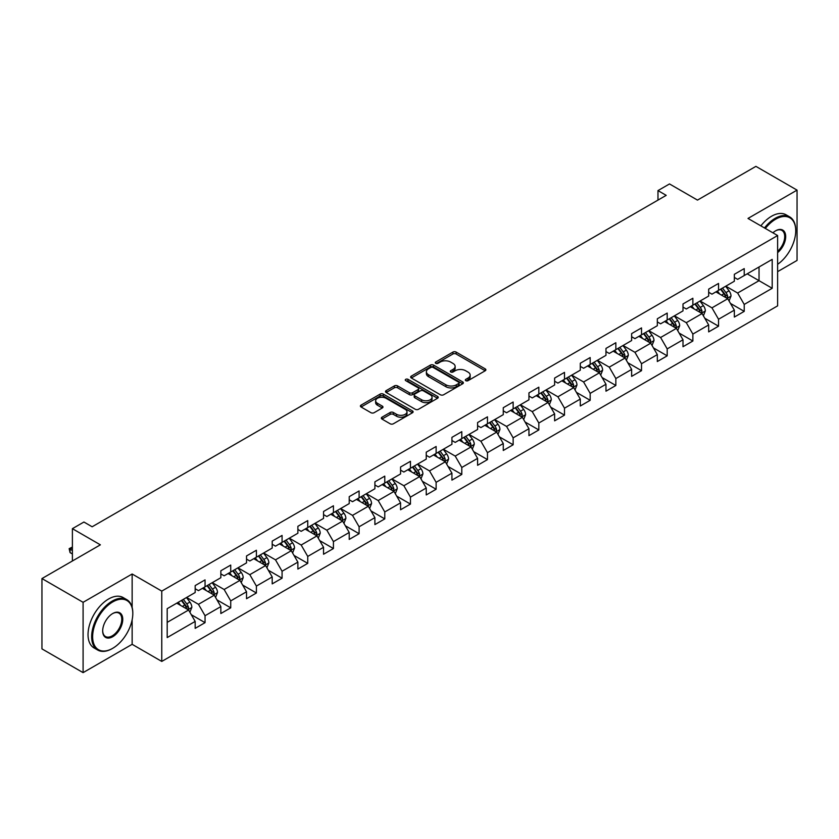 <?xml version="1.0" encoding="UTF-8"?>
<svg xmlns="http://www.w3.org/2000/svg" width="839" height="839" viewBox="0 0 839 839"><rect width="100%" height="100%" fill="white"/><g stroke="black" fill="none" stroke-linecap="round" stroke-linejoin="round"><path stroke-width="1.26" d="M465.792 380.665A1.594 0.923 0 0 0 468.057 380.665L485.215 370.754A2.286 1.321 0 0 0 485.886 369.821A2.286 1.321 0 0 0 485.215 368.887L456.143 352.097A2.286 1.321 0 0 0 452.913 352.097L435.745 362.008A1.594 0.923 0 0 0 435.273 362.658A1.594 0.923 0 0 0 435.745 363.318A1.594 0.923 0 0 0 438.01 363.318L440.234 362.029A7.31 4.216 0 0 1 450.564 362.029L452.987 363.434A7.31 4.216 0 0 1 455.137 366.412A7.31 4.216 0 0 1 452.987 369.401L450.774 370.681A1.594 0.923 0 0 0 450.302 371.341A1.594 0.923 0 0 0 450.774 371.992A1.594 0.923 0 0 0 453.029 371.992L455.252 370.712A7.31 4.216 0 0 1 465.593 370.712L468.015 372.107A7.31 4.216 0 0 1 470.155 375.096A7.31 4.216 0 0 1 468.015 378.074L465.792 379.354A1.594 0.923 0 0 0 465.33 380.015A1.594 0.923 0 0 0 465.792 380.665L465.792 379.354M381.986 417.203A2.286 1.321 0 0 0 381.326 418.137A2.286 1.321 0 0 0 381.986 419.07L390.145 423.779A2.286 1.321 0 0 0 393.376 423.779L412.442 412.767A2.286 1.321 0 0 0 413.113 411.834A2.286 1.321 0 0 0 412.442 410.911L383.36 394.12A2.286 1.321 0 0 0 380.13 394.12L361.074 405.122A2.286 1.321 0 0 0 360.403 406.055A2.286 1.321 0 0 0 361.074 406.988L370.922 412.683A2.286 1.321 0 0 0 374.152 412.683L382.311 407.964A2.286 1.321 0 0 0 382.983 407.03A2.286 1.321 0 0 0 382.311 406.107L377.424 403.286A6.114 3.524 0 0 1 375.641 400.79A6.114 3.524 0 0 1 379.406 397.529A6.114 3.524 0 0 1 386.066 398.294L405.216 409.348A6.114 3.524 0 0 1 406.999 411.834A6.114 3.524 0 0 1 403.234 415.095A6.114 3.524 0 0 1 396.574 414.33L393.376 412.494A2.286 1.321 0 0 0 390.145 412.494L381.986 417.203L381.986 419.07L390.145 414.393L390.145 412.494M777.627 271.647L797.05 260.436L797.05 190.117L755.908 166.363L697.482 200.102L669.501 183.94L657.975 190.6L666.208 195.351L92.143 526.777L83.921 522.026L72.395 528.675L72.395 560.987M132.143 607.384L132.143 574.002L83.092 602.318L41.95 578.564L100.376 544.836L72.395 528.675M132.143 574.002L161.77 591.107L777.627 235.539L777.627 305.857L161.77 661.426L161.77 591.107M797.05 190.117L748 218.434L777.627 235.539M440.391 394.77A2.286 1.321 0 0 0 443.621 394.77L462.688 383.769A2.286 1.321 0 0 0 463.348 382.836A2.286 1.321 0 0 0 462.688 381.902L433.606 365.112A2.286 1.321 0 0 0 430.376 365.112L411.309 376.113A2.286 1.321 0 0 0 410.638 377.047A2.286 1.321 0 0 0 411.309 377.98L440.391 394.77M406.38 381.011A1.594 0.923 0 0 1 407.995 381.231L437.528 398.284L418.504 409.275A2.286 1.321 0 0 1 415.274 409.275L386.192 392.484L394.351 387.807L394.351 385.909L386.192 390.617A2.286 1.321 0 0 0 385.521 391.551A2.286 1.321 0 0 0 386.192 392.484L386.192 390.617M394.351 387.807A2.286 1.321 0 0 1 397.581 387.807L397.581 385.909A2.286 1.321 0 0 0 394.351 385.909M397.581 385.909L409.369 392.715A2.286 1.321 0 0 0 412.599 392.715L418.011 389.59A2.286 1.321 0 0 0 418.682 388.667A2.286 1.321 0 0 0 418.011 387.733L405.74 380.644A1.594 0.923 0 0 1 405.268 379.983A1.594 0.923 0 0 1 406.254 379.134A1.594 0.923 0 0 1 407.995 379.333L437.559 396.407A2.286 1.321 0 0 1 438.231 397.34A2.286 1.321 0 0 1 437.559 398.273L437.559 396.407M83.092 602.318L83.092 672.637L41.95 648.883L41.95 578.564M191.313 614.714L205.052 622.653L205.052 615.721L220.846 606.597L220.846 613.529L230.725 607.835L230.725 600.892L246.53 591.768L246.53 598.71L256.398 593.005L256.398 586.073L272.203 576.949L272.203 583.881L282.072 578.186L282.072 571.244L297.876 562.13L297.876 569.062L307.745 563.357L307.745 556.425L323.55 547.301L323.55 554.243L333.429 548.538L333.429 541.606L349.223 532.482L349.223 539.414L359.102 533.719L359.102 526.777L374.897 517.653L374.897 524.595L384.776 518.89L384.776 511.958L400.57 502.834L400.57 509.766L410.449 504.071L410.449 497.128L426.243 488.015L426.243 494.947L436.123 489.242L436.123 482.31L451.927 473.186L451.927 480.128L461.796 474.423L461.796 467.48L477.601 458.367L477.601 465.299L487.469 459.594L487.469 452.661L503.274 443.537L503.274 450.48L513.143 444.775L513.143 437.843L528.948 428.719L528.948 435.651L538.827 429.956L538.827 423.013L554.621 413.889L554.621 420.832L564.5 415.127L564.5 408.194L580.294 399.07L580.294 406.003L590.174 400.308L590.174 393.365L605.968 384.252L605.968 391.184L615.847 385.479L615.847 378.546L631.641 369.422L631.641 376.365L641.52 370.66L641.52 363.727L657.325 354.603L657.325 361.536L667.194 355.841L667.194 348.898L682.998 339.774L682.998 346.717L692.867 341.012L692.867 334.079L708.672 324.955L708.672 331.887L718.541 326.193L718.541 319.25L734.345 310.136L734.345 317.069L744.224 311.363L744.224 304.431L772.195 288.28L772.195 259.387L759.033 266.991L759.033 280.677L772.195 288.28M205.052 622.653L195.172 628.359L195.172 621.416L167.192 637.567L167.192 608.684L195.172 592.533L195.172 585.591L205.052 579.896L205.052 586.828L220.846 577.704L220.846 570.772L230.725 565.067L230.725 572.009L246.53 562.885L246.53 555.953L256.398 550.248L256.398 557.18L272.203 548.066L272.203 541.124L282.072 535.429L282.072 542.361L297.876 533.237L297.876 526.305L307.745 520.6L307.745 527.542L323.55 518.418L323.55 511.475L333.429 505.781L333.429 512.713L349.223 503.589L349.223 496.657L359.102 490.951L359.102 497.894L374.897 488.77L374.897 481.838L384.776 476.133L384.776 483.065L400.57 473.951L400.57 467.008L410.449 461.314L410.449 468.246L426.243 459.122L426.243 452.19L436.123 446.484L436.123 453.427L451.927 444.303L451.927 437.36L461.796 431.666L461.796 438.598L477.601 429.474L477.601 422.541L487.469 416.836L487.469 423.779L503.274 414.655L503.274 407.712L513.143 402.017L513.143 408.95L528.948 399.825L528.948 392.893L538.827 387.188L538.827 394.131L554.621 385.007L554.621 378.074L564.5 372.369L564.5 379.301L580.294 370.188L580.294 363.245L590.174 357.55L590.174 364.483L605.968 355.358L605.968 348.426L615.847 342.721L615.847 349.664L631.641 340.54L631.641 333.597L641.52 327.902L641.52 334.834L657.325 325.71L657.325 318.778L667.194 313.073L667.194 320.016L682.998 310.891L682.998 303.959L692.867 298.254L692.867 305.186L708.672 296.073L708.672 289.13L718.541 283.435L718.541 290.367L734.345 281.243L734.345 274.311L744.224 268.606L744.224 275.549L772.195 259.387M202.419 588.349L214.27 595.197L198.465 604.311L186.615 597.473M195.172 588.726L198.465 590.635L205.052 586.828M198.465 604.311L205.052 615.721M214.27 595.197L220.846 606.597M228.093 573.53L239.944 580.368L224.139 589.492L212.288 582.654M220.846 573.907L224.139 575.806L230.725 572.009M224.139 589.492L230.725 600.892M239.944 580.368L246.53 591.768M253.766 558.701L265.617 565.549L249.812 574.673L237.961 567.825M246.53 559.089L249.812 560.987L256.398 557.18M249.812 574.673L256.398 586.073M265.617 565.549L272.203 576.949M279.439 543.882L291.29 550.72L275.496 559.844L263.645 553.006M272.203 544.259L275.496 546.158L282.072 542.361M275.496 559.844L282.072 571.244M291.29 550.72L297.876 562.13M305.113 529.063L316.964 535.901L301.17 545.025L289.319 538.177M297.876 529.44L301.17 531.339L307.745 527.542M301.17 545.025L307.745 556.425M316.964 535.901L323.55 547.301M330.786 514.234L342.637 521.082L326.843 530.196L314.992 523.358M323.55 514.611L326.843 516.52L333.429 512.713M326.843 530.196L333.429 541.606M342.637 521.082L349.223 532.482M356.47 499.415L368.311 506.253L352.516 515.377L340.665 508.539M349.223 499.792L352.516 501.691L359.102 497.894M352.516 515.377L359.102 526.777M368.311 506.253L374.897 517.653M382.144 484.585L393.994 491.434L378.19 500.547L366.339 493.71M374.897 484.973L378.19 486.872L384.776 483.065M378.19 500.547L384.776 511.958M393.994 491.434L400.57 502.834M407.817 469.767L419.668 476.604L403.863 485.729L392.012 478.891M400.57 470.144L403.863 472.042L410.449 468.246M403.863 485.729L410.449 497.128M419.668 476.604L426.243 488.015M433.49 454.948L445.341 461.786L429.537 470.91L417.686 464.061M426.243 455.325L429.537 457.224L436.123 453.427M429.537 470.91L436.123 482.31M445.341 461.786L451.927 473.186M459.164 440.118L471.015 446.956L455.21 456.08L443.359 449.243M451.927 440.496L455.21 442.405L461.796 438.598M455.21 456.08L461.796 467.48M471.015 446.956L477.601 458.367M484.837 425.3L496.688 432.137L480.894 441.262L469.043 434.413M477.601 425.677L480.894 427.575L487.469 423.779M480.894 441.262L487.469 452.661M496.688 432.137L503.274 443.537M510.511 410.47L522.361 417.319L506.567 426.432L494.716 419.594M503.274 410.858L506.567 412.757L513.143 408.95M506.567 426.432L513.143 437.843M522.361 417.319L528.948 428.719M536.184 395.651L548.035 402.489L532.241 411.613L520.39 404.776M528.948 396.029L532.241 397.927L538.827 394.131M532.241 411.613L538.827 423.013M548.035 402.489L554.621 413.889M561.868 380.822L573.708 387.67L557.914 396.795L546.063 389.946M554.621 381.21L557.914 383.108L564.5 379.301M557.914 396.795L564.5 408.194M573.708 387.67L580.294 399.07M587.541 366.003L599.392 372.841L583.587 381.965L571.737 375.127M580.294 366.381L583.587 368.279L590.174 364.483M583.587 381.965L590.174 393.365M599.392 372.841L605.968 384.252M613.215 351.184L625.065 358.022L609.261 367.146L597.41 360.298M605.968 351.562L609.261 353.46L615.847 349.664M609.261 367.146L615.847 378.546M625.065 358.022L631.641 369.422M638.888 336.355L650.739 343.203L634.934 352.317L623.083 345.479M631.641 336.733L634.934 338.641L641.52 334.834M634.934 352.317L641.52 363.727M650.739 343.203L657.325 354.603M664.561 321.536L676.412 328.374L660.608 337.498L648.757 330.66M657.325 321.914L660.608 323.812L667.194 320.016M660.608 337.498L667.194 348.898M676.412 328.374L682.998 339.774M690.235 306.707L702.086 313.555L686.292 322.679L674.441 315.831M682.998 307.095L686.292 308.993L692.867 305.186M686.292 322.679L692.867 334.079M702.086 313.555L708.672 324.955M715.908 291.888L727.759 298.726L711.965 307.85L700.114 301.012M708.672 292.266L711.965 294.164L718.541 290.367M711.965 307.85L718.541 319.25M727.759 298.726L734.345 310.136M747.182 273.839L759.033 280.677L737.638 293.031L725.787 286.183M734.345 277.447L737.638 279.345L744.224 275.549M737.638 293.031L744.224 304.431M83.092 672.637L132.143 644.321L161.77 661.426M657.975 190.6L657.975 200.102M167.192 622.37L188.597 610.016L176.746 603.178M188.597 610.016L195.172 621.416M730.475 303.435L744.224 311.363M704.802 318.254L718.541 326.193M679.129 333.083L692.867 341.012M653.455 347.902L667.194 355.841M627.782 362.721L641.52 370.66M602.108 377.55L615.847 385.479M576.424 392.369L590.174 400.308M550.751 407.198L564.5 415.127M525.078 422.017L538.827 429.956M499.404 436.846L513.143 444.775M473.731 451.665L487.469 459.594M448.057 466.484L461.796 474.423M422.384 481.313L436.123 489.242M396.711 496.132L410.449 504.071M371.027 510.961L384.776 518.89M345.353 525.78L359.102 533.719M319.68 540.599L333.429 548.538M294.007 555.428L307.745 563.357M268.333 570.247L282.072 578.186M242.66 585.077L256.398 593.005M216.986 599.895L230.725 607.835M132.143 644.321L132.143 619.801M466.432 380.885L468.015 379.973A7.31 4.216 0 0 0 470.155 376.994L470.155 375.096M455.137 366.412L455.137 368.321A7.31 4.216 0 0 1 452.987 371.299L451.413 372.212M485.194 370.775L456.143 354.006A2.286 1.321 0 0 0 452.913 354.006L436.385 363.539M462.656 383.78L433.606 367.01A2.286 1.321 0 0 0 430.376 367.01L411.341 378.001M458.65 383.486A1.594 0.923 0 0 0 459.111 382.836A1.594 0.923 0 0 0 458.65 382.175L433.123 367.44A1.594 0.923 0 0 0 430.858 367.44L428.519 368.793A7.31 4.216 0 0 0 426.38 371.782A7.31 4.216 0 0 0 428.519 374.76L445.96 384.839A7.31 4.216 0 0 0 456.301 384.839L458.65 383.486L458.65 385.384A1.594 0.923 0 0 0 459.111 384.734L459.111 382.836M426.38 371.782L426.38 373.68A7.31 4.216 0 0 0 428.519 376.669L428.519 374.76M458.65 385.384L456.301 386.737A7.31 4.216 0 0 1 445.96 386.737L428.519 376.669M397.581 387.807L409.369 394.624A2.286 1.321 0 0 0 412.599 394.624L418.011 391.498A2.286 1.321 0 0 0 418.682 390.565L418.682 388.667M421.608 399.784A6.114 3.524 0 0 0 428.268 400.549A6.114 3.524 0 0 0 432.043 397.287A6.114 3.524 0 0 0 430.25 394.791L423.506 390.901A2.286 1.321 0 0 0 420.276 390.901L414.865 394.026A2.286 1.321 0 0 0 414.193 394.959A2.286 1.321 0 0 0 414.865 395.893L421.608 399.784L421.608 401.682A6.114 3.524 0 0 0 428.268 402.447A6.114 3.524 0 0 0 432.043 399.186L432.043 397.287M414.193 394.959L414.193 396.857A2.286 1.321 0 0 0 414.865 397.791L414.865 395.893M421.608 401.682L414.865 397.791M406.999 411.834L406.999 413.742A6.114 3.524 0 0 1 403.234 417.004A6.114 3.524 0 0 1 396.574 416.238L393.376 414.393A2.286 1.321 0 0 0 390.145 414.393M375.641 400.79L375.641 402.689A6.114 3.524 0 0 0 377.424 405.185L377.424 403.286M382.28 407.985L377.424 405.185M412.442 410.911L412.442 412.767L383.36 396.018A2.286 1.321 0 0 0 380.13 396.018L361.106 407.009M729.06 300.981L731.021 296.052A6.167 3.566 -120 0 0 729.049 290.797L725.651 286.267M719.736 294.09L717.429 291.018M726.805 298.181L727.686 296.314A6.167 3.566 -120 0 0 725.924 292.601L722.526 288.071M720.984 288.962L724.749 293.986A3.146 1.814 60 0 1 725.326 294.94L727.686 296.314M720.554 289.203L723.952 293.744A6.167 3.566 60 0 1 725.714 297.457M777.627 264.316A28.4 16.392 120 0 0 795.729 230.788A28.4 16.392 120 0 0 775.656 219.199A28.4 16.392 120 0 0 765.336 228.449M764.486 227.956A29.092 16.801 -60 0 1 775.163 218.339A29.092 16.801 -60 0 1 789.709 216.902A29.092 16.801 -60 0 1 795.729 230.222A29.092 16.801 -60 0 1 795.729 230.505M772.908 232.812A14.2 8.201 -60 0 1 775.656 230.788L775.656 230.788A14.2 8.201 -60 0 1 785.64 235.465A14.2 8.201 -60 0 1 777.627 252.612M760.868 225.859A29.092 16.801 -60 0 1 771.544 216.252A29.092 16.801 -60 0 1 786.091 214.815L789.709 216.902M777.627 251.322A13.497 7.792 120 0 0 784.381 239.629A13.497 7.792 120 0 0 781.906 230.41A13.497 7.792 120 0 0 775.404 230.935M112.227 648.589L112.72 648.306A28.4 16.392 120 0 0 132.803 613.529A28.4 16.392 120 0 0 112.72 601.941A28.4 16.392 120 0 0 92.636 636.717A28.4 16.392 120 0 0 112.72 648.306L112.227 648.599A29.092 16.801 -60 0 1 112.227 648.599A29.092 16.801 -60 0 1 97.681 650.036A29.092 16.801 -60 0 1 93.223 626.723A29.092 16.801 -60 0 1 112.227 601.081A29.092 16.801 -60 0 1 126.773 599.644A29.092 16.801 -60 0 1 132.803 612.963A29.092 16.801 -60 0 1 132.793 613.246M112.72 636.717A14.2 8.201 -60 0 1 102.683 630.918A14.2 8.201 -60 0 1 112.72 613.529L112.72 613.529A14.2 8.201 -60 0 1 122.756 619.329A14.2 8.201 -60 0 1 112.72 636.717M102.683 630.634A13.497 7.792 120 0 0 105.473 636.528A13.497 7.792 120 0 0 112.227 635.857A13.497 7.792 120 0 0 121.047 623.964A13.497 7.792 120 0 0 118.981 613.152A13.497 7.792 120 0 0 112.468 613.676M97.681 650.036L94.062 647.949A29.092 16.801 -60 0 1 89.595 624.636A29.092 16.801 -60 0 1 108.609 598.994A29.092 16.801 -60 0 1 123.155 597.557L126.773 599.644M703.386 315.8L705.347 310.87A6.167 3.566 -120 0 0 703.376 305.616L699.978 301.086M694.063 308.92L691.745 305.836M701.131 312.999L702.012 311.133A6.167 3.566 -120 0 0 700.25 307.431L696.852 302.889M695.311 303.781L699.076 308.815A3.146 1.814 60 0 1 699.642 309.769L702.012 311.133M694.881 304.033L698.279 308.563A6.167 3.566 60 0 1 700.041 312.276M677.713 330.629L679.674 325.7A6.167 3.566 -120 0 0 677.702 320.446L674.304 315.904M668.379 323.739L666.072 320.655M675.458 327.829L676.339 325.962A6.167 3.566 -120 0 0 674.577 322.249L671.179 317.719M669.637 318.61L673.402 323.634A3.146 1.814 60 0 1 673.969 324.588L676.339 325.962M669.207 318.851L672.595 323.393A6.167 3.566 60 0 1 674.367 327.095M652.039 345.448L653.99 340.519A6.167 3.566 -120 0 0 652.029 335.264L648.631 330.734M642.705 338.568L640.398 335.485M649.785 342.648L650.665 340.781A6.167 3.566 -120 0 0 648.904 337.068L645.506 332.538M643.953 333.429L647.729 338.463A3.146 1.814 60 0 1 648.295 339.417L650.665 340.781M643.523 333.681L646.921 338.211A6.167 3.566 60 0 1 648.694 341.924M626.366 360.277L628.317 355.337A6.167 3.566 -120 0 0 626.355 350.094L622.958 345.553M617.032 353.387L614.725 350.303M624.111 357.466L624.992 355.61A6.167 3.566 -120 0 0 623.23 351.898L619.832 347.356M618.28 348.248L622.056 353.282A3.146 1.814 60 0 1 622.622 354.236L624.992 355.61M617.85 348.5L621.248 353.041A6.167 3.566 60 0 1 623.02 356.743M600.693 375.096L602.643 370.167A6.167 3.566 -120 0 0 600.682 364.913L597.284 360.382M591.359 368.206L589.051 365.133M598.438 372.296L599.319 370.429A6.167 3.566 -120 0 0 597.546 366.716L594.148 362.186M592.607 363.077L596.372 368.111A3.146 1.814 60 0 1 596.949 369.066L599.319 370.429M592.177 363.329L595.575 367.86A6.167 3.566 60 0 1 597.337 371.572M575.009 389.925L576.97 384.986A6.167 3.566 -120 0 0 574.998 379.731L571.611 375.201M565.685 383.035L563.378 379.952M572.754 387.115L573.645 385.248A6.167 3.566 -120 0 0 571.873 381.546L568.475 377.005M566.933 377.896L570.698 382.93A3.146 1.814 60 0 1 571.275 383.884L573.645 385.248M566.503 378.148L569.901 382.678A6.167 3.566 60 0 1 571.663 386.391M549.335 404.744L551.296 399.815A6.167 3.566 -120 0 0 549.325 394.561L545.927 390.02M540.012 397.854L537.705 394.781M547.08 401.944L547.961 400.077A6.167 3.566 -120 0 0 546.199 396.365L542.802 391.834M541.26 392.725L545.025 397.749A3.146 1.814 60 0 1 545.602 398.703L547.961 400.077M540.83 392.967L544.228 397.508A6.167 3.566 60 0 1 545.99 401.21M523.662 419.563L525.623 414.634A6.167 3.566 -120 0 0 523.651 409.38L520.253 404.849M514.338 412.683L512.031 409.6M521.407 416.763L522.288 414.896A6.167 3.566 -120 0 0 520.526 411.183L517.128 406.653M515.586 407.544L519.351 412.578A3.146 1.814 60 0 1 519.928 413.533L522.288 414.896M515.156 407.796L518.554 412.327A6.167 3.566 60 0 1 520.316 416.039M497.988 434.392L499.95 429.453A6.167 3.566 -120 0 0 497.978 424.209L494.58 419.668M488.665 427.502L486.347 424.419M495.734 431.582L496.615 429.725A6.167 3.566 -120 0 0 494.853 426.013L491.455 421.472M489.913 422.374L493.678 427.397A3.146 1.814 60 0 1 494.244 428.351L496.615 429.725M489.483 422.615L492.881 427.156A6.167 3.566 60 0 1 494.643 430.858M472.315 449.211L474.276 444.282A6.167 3.566 -120 0 0 472.305 439.028L468.907 434.497M462.981 442.321L460.674 439.248M470.06 446.411L470.941 444.544A6.167 3.566 -120 0 0 469.179 440.832L465.781 436.301M464.24 437.192L468.005 442.226A3.146 1.814 60 0 1 468.571 443.181L470.941 444.544M463.81 437.444L467.197 441.975A6.167 3.566 60 0 1 468.97 445.687M446.642 464.04L448.592 459.101A6.167 3.566 -120 0 0 446.631 453.857L443.233 449.316M437.308 457.15L435.001 454.067M444.387 461.23L445.268 459.363A6.167 3.566 -120 0 0 443.506 455.661L440.108 451.12M438.556 452.011L442.331 457.045A3.146 1.814 60 0 1 442.898 458L445.268 459.363M438.126 452.263L441.524 456.794A6.167 3.566 60 0 1 443.296 460.506M420.968 478.859L422.919 473.93A6.167 3.566 -120 0 0 420.958 468.676L417.56 464.145M411.634 471.969L409.327 468.896M418.713 476.059L419.594 474.192A6.167 3.566 -120 0 0 417.832 470.48L414.435 465.949M412.882 466.841L416.658 471.864A3.146 1.814 60 0 1 417.224 472.818L419.594 474.192M412.452 467.082L415.85 471.623A6.167 3.566 60 0 1 417.623 475.335M395.295 493.678L397.246 488.749A6.167 3.566 -120 0 0 395.284 483.495L391.886 478.964M385.961 486.798L383.654 483.715M393.04 490.878L393.921 489.011A6.167 3.566 -120 0 0 392.149 485.299L388.751 480.768M387.209 481.659L390.974 486.693A3.146 1.814 60 0 1 391.551 487.648L393.921 489.011M386.779 481.911L390.177 486.442A6.167 3.566 60 0 1 391.939 490.154M369.611 508.507L371.572 503.578A6.167 3.566 -120 0 0 369.6 498.324L366.213 493.783M360.288 501.617L357.98 498.534M367.356 505.707L368.248 503.84A6.167 3.566 -120 0 0 366.475 500.128L363.077 495.597M361.536 496.489L365.301 501.512A3.146 1.814 60 0 1 365.877 502.467L368.248 503.84M361.106 496.73L364.504 501.271A6.167 3.566 60 0 1 366.265 504.973M343.938 523.326L345.899 518.397A6.167 3.566 -120 0 0 343.927 513.143L340.529 508.612M334.614 516.446L332.307 513.363M341.683 520.526L342.564 518.659A6.167 3.566 -120 0 0 340.802 514.947L337.404 510.416M335.862 511.308L339.627 516.342A3.146 1.814 60 0 1 340.204 517.296L342.564 518.659M335.432 511.559L338.83 516.09A6.167 3.566 60 0 1 340.592 519.802M318.264 538.156L320.225 533.216A6.167 3.566 -120 0 0 318.254 527.972L314.856 523.431M308.941 531.265L306.634 528.182M316.009 535.345L316.89 533.478A6.167 3.566 -120 0 0 315.128 529.776L311.73 525.235M310.189 526.126L313.954 531.16A3.146 1.814 60 0 1 314.531 532.115L316.89 533.478M309.759 526.378L313.157 530.909A6.167 3.566 60 0 1 314.919 534.621M292.591 552.974L294.552 548.045A6.167 3.566 -120 0 0 292.58 542.791L289.182 538.26M283.267 546.084L280.95 543.011M290.336 550.174L291.217 548.307A6.167 3.566 -120 0 0 289.455 544.595L286.057 540.064M284.515 540.956L288.28 545.979A3.146 1.814 60 0 1 288.847 546.944L291.217 548.307M284.085 541.197L287.483 545.738A6.167 3.566 60 0 1 289.245 549.451M266.917 567.793L268.879 562.864A6.167 3.566 -120 0 0 266.907 557.61L263.509 553.079M257.583 560.913L255.276 557.83M264.663 564.993L265.543 563.126A6.167 3.566 -120 0 0 263.782 559.424L260.384 554.883M258.842 555.775L262.607 560.809A3.146 1.814 60 0 1 263.173 561.763L265.543 563.126M258.412 556.026L261.799 560.557A6.167 3.566 60 0 1 263.572 564.269M241.244 582.623L243.195 577.693A6.167 3.566 -120 0 0 241.233 572.439L237.836 567.898M231.91 575.732L229.603 572.649M238.989 579.822L239.87 577.956A6.167 3.566 -120 0 0 238.108 574.243L234.71 569.712M233.158 570.604L236.934 575.627A3.146 1.814 60 0 1 237.5 576.582L239.87 577.956M232.728 570.845L236.126 575.386A6.167 3.566 60 0 1 237.898 579.088M215.571 597.441L217.521 592.512A6.167 3.566 -120 0 0 215.56 587.258L212.162 582.727M206.237 590.562L203.929 587.478M213.316 594.641L214.197 592.774A6.167 3.566 -120 0 0 212.424 589.062L209.037 584.531M207.485 585.423L211.26 590.457A3.146 1.814 60 0 1 211.827 591.411L214.197 592.774M207.055 585.674L210.453 590.205A6.167 3.566 60 0 1 212.225 593.918M189.897 612.271L191.848 607.331A6.167 3.566 -120 0 0 189.887 602.087L186.489 597.546M180.563 605.38L178.256 602.297M187.642 609.46L188.523 607.604A6.167 3.566 -120 0 0 186.751 603.891L183.353 599.35M181.811 600.242L185.576 605.276A3.146 1.814 60 0 1 186.153 606.23L188.523 607.604M181.381 600.493L184.779 605.034A6.167 3.566 60 0 1 186.541 608.736M72.395 547.836L70.056 549.188L72.395 550.531M70.056 552.607L69.155 548.664L70.056 549.188L70.056 552.607L72.395 553.95M69.155 548.664L72.395 547.028M468.015 379.973L468.015 378.074M450.774 371.992L450.774 370.681M452.987 371.299L452.987 369.401M435.745 363.318L435.745 362.008M452.913 354.006L452.913 352.097M456.143 354.006L456.143 352.097M485.215 370.754L485.215 368.887M411.309 377.98L411.309 376.113M430.376 367.01L430.376 365.112M433.606 367.01L433.606 365.112M462.688 383.769L462.688 381.902M445.96 386.737L445.96 384.839M456.301 386.737L456.301 384.839M409.369 394.624L409.369 392.715M412.599 394.624L412.599 392.715M418.011 391.498L418.011 389.59M407.995 381.231L407.995 379.333M393.376 414.393L393.376 412.494M396.574 416.238L396.574 414.33M382.311 407.964L382.311 406.107M361.074 406.988L361.074 405.122M380.13 396.018L380.13 394.12M383.36 396.018L383.36 394.12M727.151 298.38L730.979 296.167M725.924 292.601L729.049 290.797M721.54 295.139L723.952 293.744M701.477 313.199L705.305 310.996M700.25 307.431L703.376 305.616M695.867 309.958L698.279 308.563M675.804 328.028L679.632 325.815M674.577 322.249L677.702 320.446M670.183 324.777L672.595 323.393M650.131 342.847L653.959 340.634M648.904 337.068L652.029 335.264M644.509 339.606L646.921 338.211M624.457 357.666L628.275 355.463M623.23 351.898L626.355 350.094M618.836 354.425L621.248 353.041M598.784 372.495L602.601 370.282M597.546 366.716L600.682 364.913M593.163 369.254L595.575 367.86M573.1 387.314L576.928 385.111M571.873 381.546L574.998 379.731M567.489 384.073L569.901 382.678M547.427 402.143L551.254 399.93M546.199 396.365L549.325 394.561M541.816 398.903L544.228 397.508M521.753 416.962L525.581 414.749M520.526 411.183L523.651 409.38M516.142 413.721L518.554 412.327M496.08 431.791L499.908 429.578M494.853 426.013L497.978 424.209M490.469 428.54L492.881 427.156M470.406 446.61L474.234 444.397M469.179 440.832L472.305 439.028M464.785 443.37L467.197 441.975M444.733 461.429L448.561 459.227M443.506 455.661L446.631 453.857M439.112 458.188L441.524 456.794M419.06 476.258L422.877 474.045M417.832 470.48L420.958 468.676M413.438 473.018L415.85 471.623M393.386 491.077L397.204 488.875M392.149 485.299L395.284 483.495M387.765 487.837L390.177 486.442M367.702 505.907L371.53 503.694M366.475 500.128L369.6 498.324M362.091 502.655L364.504 501.271M342.029 520.725L345.857 518.512M340.802 514.947L343.927 513.143M336.418 517.485L338.83 516.09M316.355 535.544L320.183 533.342M315.128 529.776L318.254 527.972M310.745 532.304L313.157 530.909M290.682 550.374L294.51 548.161M289.455 544.595L292.58 542.791M285.071 547.133L287.483 545.738M265.009 565.192L268.837 562.99M263.782 559.424L266.907 557.61M259.387 561.952L261.799 560.557M239.335 580.022L243.163 577.809M238.108 574.243L241.233 572.439M233.714 576.771L236.126 575.386M213.662 594.841L217.479 592.628M212.424 589.062L215.56 587.258M208.041 591.6L210.453 590.205M187.988 609.659L191.806 607.457M186.751 603.891L189.887 602.087M182.367 606.419L184.779 605.034M795.729 230.788L795.729 230.222M132.803 613.529L132.803 612.963"/></g></svg>
